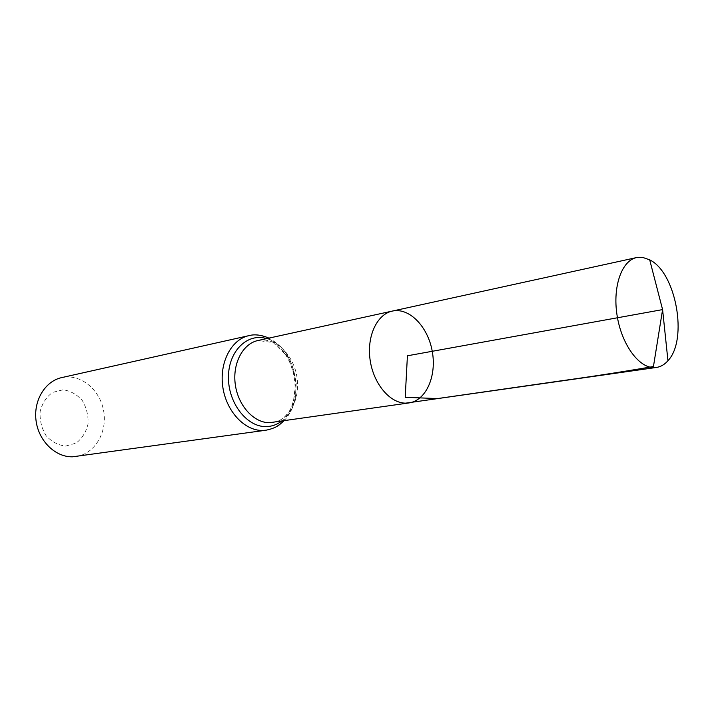 <?xml version="1.0" encoding="UTF-8"?>
<svg xmlns="http://www.w3.org/2000/svg" width="714" height="714" viewBox="0 0 714 714"><rect width="100%" height="100%" fill="white"/><g stroke="black" fill="none" stroke-linecap="round" stroke-linejoin="round"><path stroke-width="0.54" stroke-dasharray="3.57 2.68" d="M65.759 446.072L76.095 443.108C82.101 438.485 86.082 432.131 88.027 424.045C88.456 415.593 86.555 407.765 82.306 400.554C76.898 394.423 70.49 390.835 63.082 389.79L52.631 392.397C46.419 396.877 42.251 403.249 40.136 411.514C39.627 420.225 41.599 428.266 46.053 435.638C51.694 441.805 58.271 445.277 65.759 446.072M75.97 456.532C94.81 454.015 107.653 432.131 103.619 410.773C99.906 389.353 80.209 373.351 61.681 377.608M408.943 402.937C426.151 400.563 436.852 375.93 432.247 351.288C427.918 326.601 409.265 307.279 392.316 311.081M272.802 422.465C289.822 420.118 300.88 397.868 296.747 375.814C292.892 353.716 274.738 336.749 257.968 340.516L273.159 342.55L288.179 357.107L295.899 380.375L293.204 403.785L289 411.907C283.886 417.699 282.896 420.153 272.802 422.465M266.045 430.203C285.912 427.543 298.8 401.777 294.016 376.305C289.572 350.779 268.473 331.162 248.927 335.642M281.548 421.215C307.1 403.776 296.649 346.004 266.599 338.623M283.913 420.876C288.304 416.28 291.58 410.746 293.74 404.258L295.257 398.608L296.283 382.579L291.374 362.569L285.297 351.966C280.557 346.12 275.104 341.506 268.937 338.115"/><path stroke-width="1.07" d="M408.943 402.937L269.553 422.706C253.943 422.938 238.181 405.766 235.317 384.676C232.282 363.604 242.805 343.639 257.968 340.516L392.316 311.081C376.992 314.214 366.621 336.321 370.12 359.999C373.44 383.686 389.835 403.187 405.659 403.151L408.943 402.937C426.151 400.563 436.852 375.93 432.247 351.288C427.918 326.601 409.265 307.279 392.316 311.081C376.992 314.214 366.621 336.321 370.12 359.999C373.44 383.686 389.835 403.187 405.659 403.151L656.443 367.442C660.771 366.782 664.6 364.533 667.947 360.713C688.242 339.65 676.087 272.462 649.695 259.851L642.68 257.406L636.558 257.576C621.84 260.512 612.603 286.359 616.985 314.803C621.198 343.255 637.995 367.121 653.274 367.585L656.443 367.442M268.937 338.115C261.36 334.884 254.693 334.063 248.927 335.642L61.681 377.608C45.062 381.16 33.21 400.741 36.093 420.974C38.779 441.234 55.585 457.371 72.658 456.799L266.045 430.203C272.043 428.962 276.586 427.088 279.665 424.571L283.913 420.876M667.947 360.713L662.592 309.599L407.417 355.786L405.213 397.314L437.548 398.573L559.544 381.053C589.684 376.921 620.984 372.074 653.444 366.523L662.592 309.599L649.695 259.851M248.927 335.642C231.398 339.346 219.198 362.435 222.768 386.774C226.142 411.139 244.483 430.837 262.547 430.462L266.045 430.203M266.599 338.623C247.642 332.599 228.587 350.842 228.453 376.787C227.953 402.669 246.767 427.079 266.036 426.597C271.704 426.517 276.88 424.723 281.548 421.215M392.316 311.081L636.558 257.576"/></g></svg>
